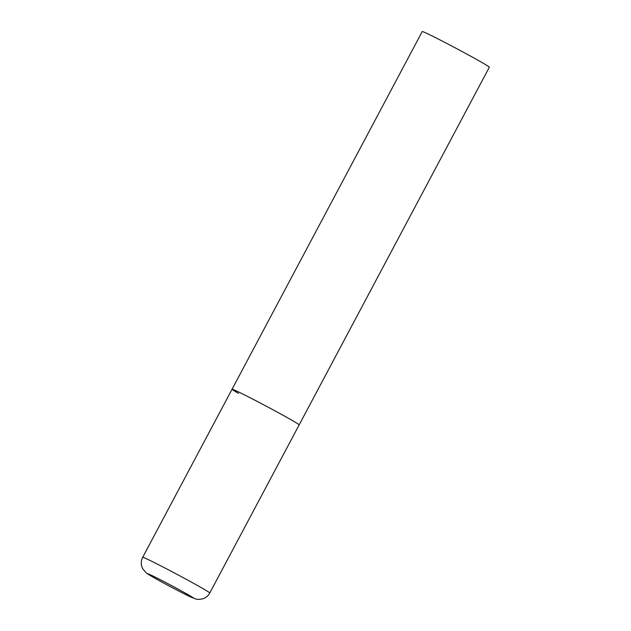 <?xml version="1.0" encoding="UTF-8"?>
<svg xmlns="http://www.w3.org/2000/svg" width="631" height="631" viewBox="0 0 631 631"><rect width="100%" height="100%" fill="white"/><g stroke="black" fill="none" stroke-linecap="round" stroke-linejoin="round"><path stroke-width="0.95" d="M245.845 395.566A37.994 1.081 -152 0 0 232.074 389.217A37.994 1.081 28 0 1 255.46 400.496A37.994 1.081 28 0 1 292.721 420.727A37.994 1.081 28 0 1 299.157 424.892A37.994 1.081 -152 0 0 281.04 414.165A37.994 1.081 -152 0 0 245.845 395.566M238.51 393.373A37.994 1.081 28 0 1 232.074 389.217L422.242 31.55A37.994 1.081 28 0 1 445.636 42.829A37.994 1.081 28 0 1 482.896 63.061A37.994 1.081 28 0 1 489.333 67.225L209.776 592.99A37.994 1.081 -152 0 0 191.658 582.263A37.994 1.081 -152 0 0 156.464 563.672A37.994 1.081 -152 0 0 142.685 557.315C141.241 560.139 140.894 563.081 141.667 566.149L142.677 568.744L146.305 572.972C150.399 576.095 170.496 586.838 184.197 593.818L195.862 599.064L198.552 599.45L203.016 598.78C205.998 597.707 208.254 595.774 209.776 592.99M157.087 578.075A25.832 0.734 -152 0 0 152.095 576.584A25.832 0.734 -152 0 0 183.968 593.692A25.832 0.734 -152 0 0 188.961 595.183A25.832 0.734 -152 0 0 157.087 578.075M232.074 389.217L142.685 557.315"/></g></svg>
